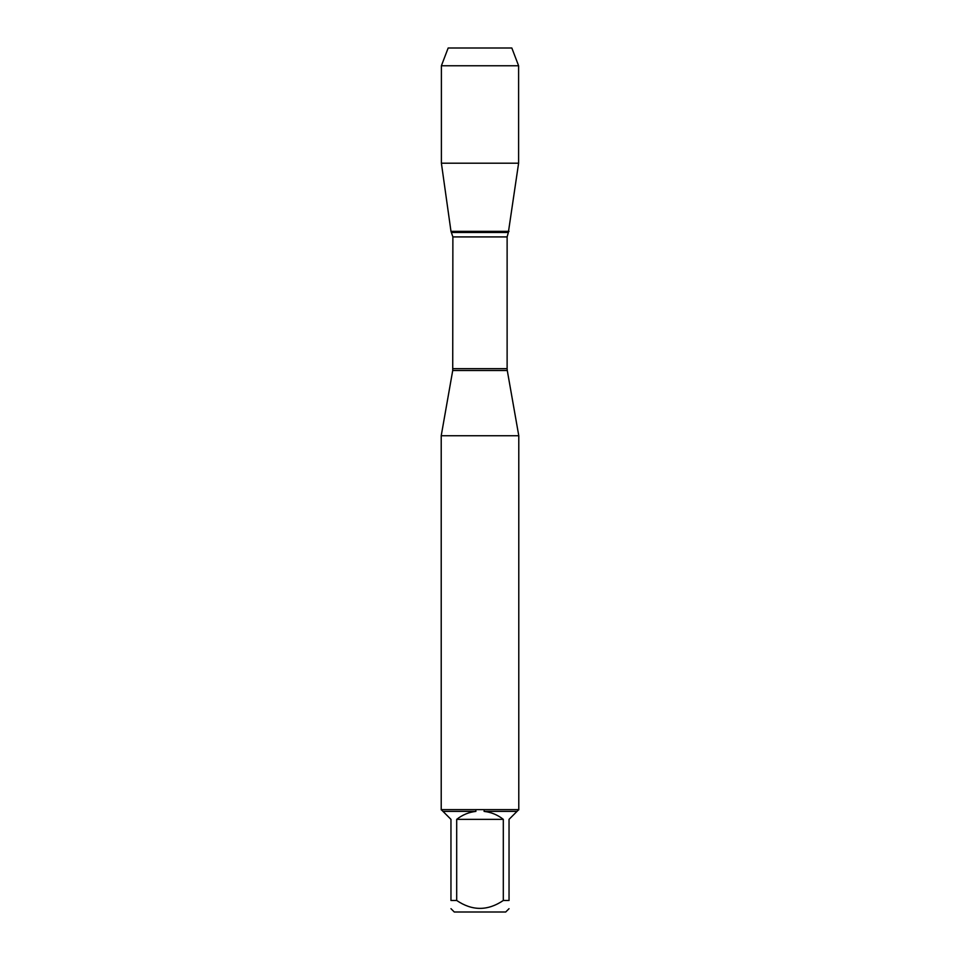 <?xml version="1.0" encoding="UTF-8"?>
<svg xmlns="http://www.w3.org/2000/svg" width="960" height="960" viewBox="0 0 960 960"><rect width="100%" height="100%" fill="white"/><g stroke="black" fill="none" stroke-linecap="round" stroke-linejoin="round"><path stroke-width="1.44" d="M518.604 65.76L441.396 65.76L448.176 48L511.824 48L518.604 65.76L518.604 163.2L441.396 163.2L450.984 231.36L509.016 231.36L450.984 231.36L452.88 236.916L452.724 370.512L507.276 370.512L518.784 435.744L441.216 435.744L441.216 809.844M518.784 435.744L518.784 809.844M441.216 809.616L518.784 809.616M503.304 900.48L503.304 819.36C497.652 814.884 491.244 812.232 484.092 811.392L517.008 811.392L509.04 819.36L509.04 900.48C509.04 911.004 509.04 911.004 509.04 900.48L503.304 900.48C487.752 911.004 472.224 911.004 456.696 900.48L450.96 900.48C450.96 911.004 450.96 911.004 450.96 900.48L450.96 819.36L442.992 811.392L475.908 811.392C468.756 812.232 462.348 814.884 456.696 819.36L456.696 900.48M509.04 908.676L505.716 912L454.284 912L450.96 908.676M518.556 809.844L517.008 811.392M484.092 811.392L484.176 809.844M442.992 811.392L441.444 809.844M475.824 809.844L475.908 811.392M456.696 819.36L503.304 819.36M469.92 48L448.176 48L441.396 65.76L441.396 163.2L450.984 231.36L480 231.36M452.88 368.676L507.12 368.676L507.12 236.916L452.88 236.916M451.644 232.464L508.356 232.464L518.604 163.2M452.724 370.512L441.216 435.744M507.12 236.916L508.356 232.464M507.276 370.512L507.12 368.676M441.396 65.76L441.396 163.2"/></g></svg>
